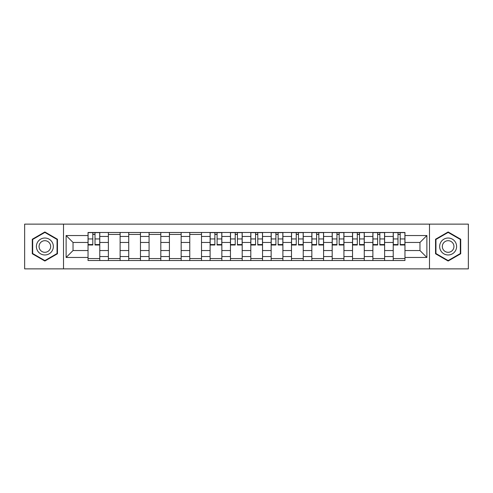 <?xml version="1.0" encoding="UTF-8"?>
<svg xmlns="http://www.w3.org/2000/svg" width="493" height="493" viewBox="0 0 493 493"><rect width="100%" height="100%" fill="white"/><g stroke="black" fill="none" stroke-linecap="round" stroke-linejoin="round"><path stroke-width="0.74" d="M429.483 268.87L468.35 268.87L468.35 224.13L24.65 224.13L24.65 268.87L429.483 268.87L429.483 224.13M108.38 260.52L108.38 236.455L99.771 236.455L99.771 260.52M99.771 236.455L99.771 232.48M108.38 236.455L108.38 232.48M120.119 232.48L120.119 260.52M128.728 260.52L128.728 232.48M140.468 232.48L140.468 260.52M149.071 260.52L149.071 232.48M160.81 232.48L160.81 260.52M169.419 260.52L169.419 232.48M181.159 232.48L181.159 260.52M189.768 260.52L189.768 232.48M201.501 232.48L201.501 260.52M210.11 260.52L210.11 232.48M221.85 232.48L221.85 260.52M230.459 260.52L230.459 232.48M242.199 232.48L242.199 260.52M250.801 260.52L250.801 232.48M262.541 232.48L262.541 260.52M271.15 260.52L271.15 232.48M282.89 232.48L282.89 260.52M291.499 260.52L291.499 232.48M303.232 232.48L303.232 260.52M311.841 260.52L311.841 232.48M323.581 232.48L323.581 260.52M332.19 260.52L332.19 232.48M343.929 232.48L343.929 260.52M352.532 260.52L352.532 232.48M364.272 232.48L364.272 260.52M372.881 260.52L372.881 232.48M384.62 232.48L384.62 260.52M393.229 260.52L393.229 232.48M393.229 250.543L384.62 250.543M372.881 250.543L364.272 250.543M352.532 250.543L343.929 250.543M332.19 250.543L323.581 250.543M311.841 250.543L303.232 250.543M291.499 250.543L282.89 250.543M271.15 250.543L262.541 250.543M250.801 250.543L242.199 250.543M230.459 250.543L221.85 250.543M210.11 250.543L201.501 250.543M189.768 250.543L181.159 250.543M169.419 250.543L160.81 250.543M149.071 250.543L140.468 250.543M128.728 250.543L120.119 250.543M108.38 250.543L99.771 250.543M393.229 242.457L384.62 242.457M372.881 242.457L364.272 242.457M352.532 242.457L343.929 242.457M332.19 242.457L323.581 242.457M311.841 242.457L303.232 242.457M291.499 242.457L282.89 242.457M271.15 242.457L262.541 242.457M250.801 242.457L242.199 242.457M230.459 242.457L221.85 242.457M210.11 242.457L201.501 242.457M189.768 242.457L181.159 242.457M169.419 242.457L160.81 242.457M149.071 242.457L140.468 242.457M128.728 242.457L120.119 242.457M108.38 242.457L99.771 242.457M73.038 250.543L88.037 250.543L88.037 242.457L73.038 242.457L73.038 250.543L66.124 257.457L66.124 235.543L88.037 235.543L88.037 242.457M404.963 242.457L404.963 250.543L419.962 250.543L419.962 242.457L404.963 242.457L404.963 232.48L88.037 232.48L88.037 235.543M404.963 235.543L426.876 235.543L426.876 257.457L404.963 257.457L404.963 250.543M88.037 250.543L88.037 260.52L404.963 260.52L404.963 257.457M88.037 257.457L66.124 257.457M63.517 268.87L63.517 224.13M57.453 239.234L44.863 231.969L32.279 239.234L32.279 253.766L44.863 261.031L57.453 253.766L57.453 239.234M460.721 239.234L448.137 231.969L435.547 239.234L435.547 253.766L448.137 261.031L460.721 253.766L460.721 239.234M99.771 258.566L88.037 258.566M92.795 234.434L95.013 234.434M120.119 258.566L108.38 258.566M108.38 234.434L120.119 234.434M140.468 258.566L128.728 258.566M128.728 234.434L140.468 234.434M160.81 258.566L149.071 258.566M149.071 234.434L160.81 234.434M181.159 258.566L169.419 258.566M169.419 234.434L181.159 234.434M201.501 258.566L189.768 258.566M189.768 234.434L201.501 234.434M221.85 258.566L210.11 258.566M214.874 234.434L217.093 234.434M242.199 258.566L230.459 258.566M235.216 234.434L237.435 234.434M262.541 258.566L250.801 258.566M255.565 234.434L257.784 234.434M282.89 258.566L271.15 258.566M275.907 234.434L278.126 234.434M303.232 258.566L291.499 258.566M296.256 234.434L298.475 234.434M323.581 258.566L311.841 258.566M316.605 234.434L318.817 234.434M343.929 258.566L332.19 258.566M336.947 234.434L339.166 234.434M364.272 258.566L352.532 258.566M357.296 234.434L359.514 234.434M384.62 258.566L372.881 258.566M377.638 234.434L379.856 234.434M404.963 258.566L393.229 258.566M397.987 234.434L400.205 234.434M66.124 235.543L73.038 242.457M419.962 250.543L426.876 257.457M419.962 242.457L426.876 235.543M95.013 245.003L95.013 232.61L99.709 232.61L99.709 245.003L95.013 245.003M92.795 234.304L95.013 234.304M92.795 232.61L88.099 232.61L88.099 245.003L92.795 245.003L92.795 232.61L95.013 232.61M37.523 250.74A8.48 8.48 0 0 0 49.103 253.84A8.48 8.48 0 0 0 52.209 242.26A8.48 8.48 0 0 0 40.629 239.16A8.48 8.48 0 0 0 37.523 250.74M39.841 249.403A5.805 5.805 0 0 0 47.766 251.529A5.805 5.805 0 0 0 49.892 243.597A5.805 5.805 0 0 0 41.967 241.471A5.805 5.805 0 0 0 39.841 249.403M44.863 232.419L57.059 239.462L57.059 253.538L44.863 260.581L32.674 253.538L32.674 239.462L44.863 232.419M440.791 250.74A8.48 8.48 0 0 0 452.371 253.84A8.48 8.48 0 0 0 455.477 242.26A8.48 8.48 0 0 0 443.897 239.16A8.48 8.48 0 0 0 440.791 250.74M443.108 249.403A5.805 5.805 0 0 0 451.033 251.529A5.805 5.805 0 0 0 453.159 243.597A5.805 5.805 0 0 0 445.234 241.471A5.805 5.805 0 0 0 443.108 249.403M448.137 232.419L460.326 239.462L460.326 253.538L448.137 260.581L435.941 253.538L435.941 239.462L448.137 232.419M217.093 245.003L217.093 232.61L221.782 232.61L221.782 245.003L217.093 245.003M214.874 234.304L217.093 234.304M214.874 232.61L210.178 232.61L210.178 245.003L214.874 245.003L214.874 232.61L217.093 232.61M237.435 245.003L237.435 232.61L242.131 232.61L242.131 245.003L237.435 245.003M235.216 234.304L237.435 234.304M235.216 232.61L230.521 232.61L230.521 245.003L235.216 245.003L235.216 232.61L237.435 232.61M257.784 245.003L257.784 232.61L262.479 232.61L262.479 245.003L257.784 245.003M255.565 234.304L257.784 234.304M255.565 232.61L250.869 232.61L250.869 245.003L255.565 245.003L255.565 232.61L257.784 232.61M278.126 245.003L278.126 232.61L282.822 232.61L282.822 245.003L278.126 245.003M275.907 234.304L278.126 234.304M275.907 232.61L271.218 232.61L271.218 245.003L275.907 245.003L275.907 232.61L278.126 232.61M298.475 245.003L298.475 232.61L303.17 232.61L303.17 245.003L298.475 245.003M296.256 234.304L298.475 234.304M296.256 232.61L291.56 232.61L291.56 245.003L296.256 245.003L296.256 232.61L298.475 232.61M318.817 245.003L318.817 232.61L323.513 232.61L323.513 245.003L318.817 245.003M316.605 234.304L318.817 234.304M316.605 232.61L311.909 232.61L311.909 245.003L316.605 245.003L316.605 232.61L318.817 232.61M339.166 245.003L339.166 232.61L343.861 232.61L343.861 245.003L339.166 245.003M336.947 234.304L339.166 234.304M336.947 232.61L332.251 232.61L332.251 245.003L336.947 245.003L336.947 232.61L339.166 232.61M359.514 245.003L359.514 232.61L364.21 232.61L364.21 245.003L359.514 245.003M357.296 234.304L359.514 234.304M357.296 232.61L352.6 232.61L352.6 245.003L357.296 245.003L357.296 232.61L359.514 232.61M379.856 245.003L379.856 232.61L384.552 232.61L384.552 245.003L379.856 245.003M377.638 234.304L379.856 234.304M377.638 232.61L372.948 232.61L372.948 245.003L377.638 245.003L377.638 232.61L379.856 232.61M400.205 245.003L400.205 232.61L404.901 232.61L404.901 245.003L400.205 245.003M397.987 234.304L400.205 234.304M397.987 232.61L393.291 232.61L393.291 245.003L397.987 245.003L397.987 232.61L400.205 232.61M372.881 236.455L364.272 236.455M352.532 236.455L343.929 236.455M332.19 236.455L323.581 236.455M311.841 236.455L303.232 236.455M291.499 236.455L282.89 236.455M271.15 236.455L262.541 236.455M250.801 236.455L242.199 236.455M230.459 236.455L221.85 236.455M210.11 236.455L201.501 236.455M189.768 236.455L181.159 236.455M169.419 236.455L160.81 236.455M149.071 236.455L140.468 236.455M128.728 236.455L120.119 236.455M393.229 236.455L384.62 236.455M372.881 256.545L364.272 256.545M352.532 256.545L343.929 256.545M332.19 256.545L323.581 256.545M311.841 256.545L303.232 256.545M291.499 256.545L282.89 256.545M271.15 256.545L262.541 256.545M250.801 256.545L242.199 256.545M230.459 256.545L221.85 256.545M210.11 256.545L201.501 256.545M189.768 256.545L181.159 256.545M169.419 256.545L160.81 256.545M149.071 256.545L140.468 256.545M128.728 256.545L120.119 256.545M108.38 256.545L99.771 256.545M393.229 256.545L384.62 256.545M95.013 244.553L99.709 244.553M95.013 238.945L99.709 238.945M88.099 244.553L92.795 244.553M88.099 238.945L92.795 238.945M217.093 244.553L221.782 244.553M217.093 238.945L221.782 238.945M210.178 244.553L214.874 244.553M210.178 238.945L214.874 238.945M237.435 244.553L242.131 244.553M237.435 238.945L242.131 238.945M230.521 244.553L235.216 244.553M230.521 238.945L235.216 238.945M257.784 244.553L262.479 244.553M257.784 238.945L262.479 238.945M250.869 244.553L255.565 244.553M250.869 238.945L255.565 238.945M278.126 244.553L282.822 244.553M278.126 238.945L282.822 238.945M271.218 244.553L275.907 244.553M271.218 238.945L275.907 238.945M298.475 244.553L303.17 244.553M298.475 238.945L303.17 238.945M291.56 244.553L296.256 244.553M291.56 238.945L296.256 238.945M318.817 244.553L323.513 244.553M318.817 238.945L323.513 238.945M311.909 244.553L316.605 244.553M311.909 238.945L316.605 238.945M339.166 244.553L343.861 244.553M339.166 238.945L343.861 238.945M332.251 244.553L336.947 244.553M332.251 238.945L336.947 238.945M359.514 244.553L364.21 244.553M359.514 238.945L364.21 238.945M352.6 244.553L357.296 244.553M352.6 238.945L357.296 238.945M379.856 244.553L384.552 244.553M379.856 238.945L384.552 238.945M372.948 244.553L377.638 244.553M372.948 238.945L377.638 238.945M400.205 244.553L404.901 244.553M400.205 238.945L404.901 238.945M393.291 244.553L397.987 244.553M393.291 238.945L397.987 238.945"/></g></svg>
